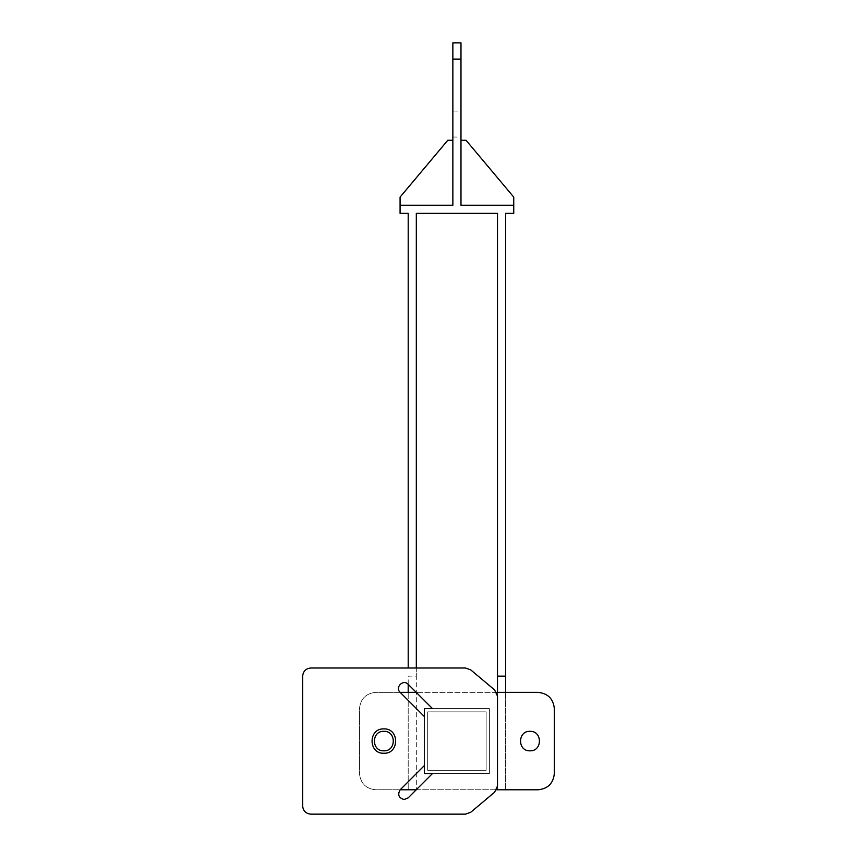 <?xml version="1.0" encoding="UTF-8"?>
<svg xmlns="http://www.w3.org/2000/svg" width="857" height="857" viewBox="0 0 857 857"><rect width="100%" height="100%" fill="white"/><g stroke="black" fill="none" stroke-linecap="round" stroke-linejoin="round"><path stroke-width="0.64" stroke-dasharray="4.29 3.21" d="M452.86 111.046L452.86 137.034L452.86 111.046L460.98 111.046L460.98 137.034L460.98 111.046M452.86 137.034L460.98 137.034M452.86 42.85L452.86 59.09L460.98 59.09L460.98 42.85L452.86 42.85M408.2 668.01L408.2 213.35L400.08 213.35L400.08 205.23L452.86 205.23L452.86 59.09M400.08 205.23L452.86 205.23L452.86 140.28L447.772 140.28L400.08 197.11L400.08 205.23L452.86 205.23L452.86 140.28L447.772 140.28L400.08 197.11L400.08 205.23L452.86 205.23L452.86 140.28L447.772 140.28L400.08 197.11L400.08 205.23L452.86 205.23L452.86 140.28M460.98 140.28L460.98 205.23L513.75 205.23L513.75 197.11L466.058 140.28L460.98 140.28L460.98 205.23L513.75 205.23L513.75 197.11L466.058 140.28L460.98 140.28L460.98 205.23L513.75 205.23L513.75 197.11L466.058 140.28L460.98 140.28L460.98 205.23L460.98 59.09M497.51 692.37L408.2 692.37L408.2 789.79L408.2 676.13L416.32 676.13L416.32 789.79L416.32 213.35L497.51 213.35L497.51 789.79L497.51 692.37L505.63 692.37L505.63 789.79L505.63 213.35L513.75 213.35L513.75 205.23L460.98 205.23L513.75 205.23M408.2 692.37L375.73 692.37C365.939 693.399 360.518 698.809 359.49 708.6L359.49 773.56C360.518 783.352 365.939 788.761 375.73 789.79L538.11 789.79C547.902 788.761 553.311 783.352 554.34 773.56L554.34 708.6C553.311 698.809 547.902 693.399 538.11 692.37L505.63 692.37M408.2 684.325L408.2 676.13L416.32 676.13L416.32 668.01M496.578 692.37L416.245 692.37L496.578 692.37M400.165 692.37L375.73 692.37C365.939 693.399 360.518 698.809 359.49 708.6L359.49 773.56C360.518 783.352 365.939 788.761 375.73 789.79L400.165 789.79L375.73 789.79C365.939 788.761 360.518 783.352 359.49 773.56L359.49 708.6C360.518 698.809 365.939 693.399 375.73 692.37L400.165 692.37M416.245 789.79L496.578 789.79L416.245 789.79M486.144 770.304L486.144 711.856L427.686 711.856L427.686 770.304L486.144 770.304L486.144 711.856L427.686 711.856L427.686 770.304L486.144 770.304L486.144 711.856L427.686 711.856L427.686 770.304L486.144 770.304L486.144 711.856L427.686 711.856L427.686 770.304L486.144 770.304M538.11 692.37C547.902 693.399 553.311 698.809 554.34 708.6L554.34 773.56C553.311 783.352 547.902 788.761 538.11 789.79L375.73 789.79C365.939 788.761 360.518 783.352 359.49 773.56L359.49 708.6C360.518 698.809 365.939 693.399 375.73 692.37L538.11 692.37M400.133 692.327L424.44 716.645L424.44 765.515L400.133 789.822C397.391 794.75 398.73 797.985 404.15 799.527L408.168 797.867L432.474 773.56L489.39 773.56L489.39 708.6L432.474 708.6L408.168 684.293M432.474 773.56L489.39 773.56L489.39 708.6L432.474 708.6M424.44 716.645L424.44 765.515M470.75 812.254L494.607 792.222M310.78 814.15L465.533 814.15M302.66 676.13L302.66 806.03M465.533 668.01L310.78 668.01M494.607 689.928L470.75 669.906M497.51 786.008L497.51 696.152M497.51 676.13L505.63 676.13"/><path stroke-width="1.29" d="M383.85 731.332C371.285 730.807 371.285 751.353 383.85 750.818C396.405 751.353 396.405 730.807 383.85 731.332C371.285 730.807 371.285 751.353 383.85 750.818C396.405 751.353 396.405 730.807 383.85 731.332C371.285 730.807 371.285 751.353 383.85 750.818C396.405 751.353 396.405 730.807 383.85 731.332C371.285 730.807 371.285 751.353 383.85 750.818C396.405 751.353 396.405 730.807 383.85 731.332M529.99 731.332C517.424 730.807 517.424 751.353 529.99 750.818C542.545 751.353 542.545 730.807 529.99 731.332C517.424 730.807 517.424 751.353 529.99 750.818C542.545 751.353 542.545 730.807 529.99 731.332C517.424 730.807 517.424 751.353 529.99 750.818C542.545 751.353 542.545 730.807 529.99 731.332C517.424 730.807 517.424 751.353 529.99 750.818C542.545 751.353 542.545 730.807 529.99 731.332M452.86 59.09L452.86 42.85L460.98 42.85L460.98 59.09L452.86 59.09L452.86 205.23L400.08 205.23L400.08 213.35L408.2 213.35L408.2 668.01M460.98 59.09L460.98 205.23L513.75 205.23L513.75 197.11L466.058 140.28L460.98 140.28M497.51 692.37L497.51 676.13L505.63 676.13L505.63 692.37M505.63 676.13L505.63 213.35L513.75 213.35L513.75 205.23M416.32 668.01L416.32 213.35L497.51 213.35L497.51 676.13M408.2 684.325L408.2 692.37M452.86 140.28L447.772 140.28L400.08 197.11L400.08 205.23M538.11 692.37L496.578 692.37L538.11 692.37C547.902 693.399 553.311 698.809 554.34 708.6C553.311 698.809 547.902 693.399 538.11 692.37M416.245 692.37L400.165 692.37L416.245 692.37M400.165 789.79L416.245 789.79L400.165 789.79M496.578 789.79L538.11 789.79C547.902 788.761 553.311 783.352 554.34 773.56L554.34 708.6L554.34 773.56C553.311 783.352 547.902 788.761 538.11 789.79L496.578 789.79M383.85 753.26C399.555 753.924 399.555 728.236 383.85 728.9C368.146 728.236 368.146 753.924 383.85 753.26C399.555 753.924 399.555 728.236 383.85 728.9C368.146 728.236 368.146 753.924 383.85 753.26M424.44 765.515L424.44 773.56L424.44 765.515L400.133 789.822C397.391 794.75 398.73 797.985 404.15 799.527L408.168 797.867L432.474 773.56L424.44 773.56L432.474 773.56M432.474 708.6L424.44 708.6L424.44 716.645L424.44 708.6L432.474 708.6L408.168 684.293C403.208 678.894 394.723 687.368 400.133 692.327L424.44 716.645M302.66 806.03C303.174 810.926 305.874 813.636 310.78 814.15L465.533 814.15L470.75 812.254L494.607 792.222L497.51 786.008L497.51 696.152L494.607 689.928L470.75 669.906L465.533 668.01L310.78 668.01C305.874 668.524 303.174 671.235 302.66 676.13L302.66 806.03C303.174 810.926 305.874 813.636 310.78 814.15M470.75 812.254L465.533 814.15M302.66 676.13C303.174 671.235 305.874 668.524 310.78 668.01M465.533 668.01L470.75 669.906M494.607 689.928L497.51 696.152M497.51 786.008L494.607 792.222M408.168 684.293C403.208 678.894 394.723 687.368 400.133 692.327"/></g></svg>
